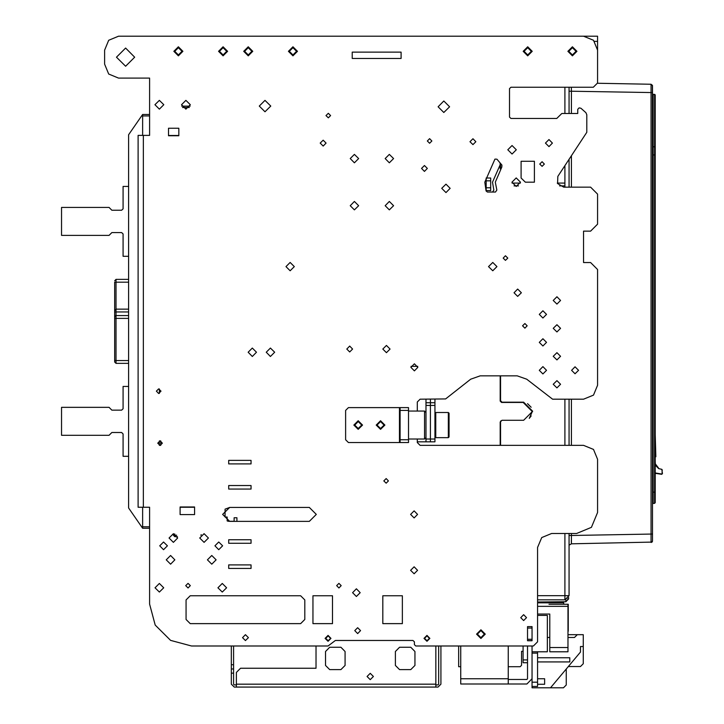 <?xml version="1.0" encoding="UTF-8"?>
<svg xmlns="http://www.w3.org/2000/svg" width="724" height="724" viewBox="0 0 724 724"><rect width="100%" height="100%" fill="white"/><g stroke="black" fill="none" stroke-linecap="round" stroke-linejoin="round"><path stroke-width="1.09" d="M652.46 120.383L652.46 93.559L653.166 94.256L653.166 154.891L652.46 154.891M652.46 492.184L654.559 492.184L654.559 154.891L655.256 154.891L655.256 492.184L655.256 473.279L655.256 492.184L654.559 492.184L654.559 503.361L655.256 502.664L654.559 503.361L655.256 502.664L655.256 94.953L653.166 94.256M655.256 105.433L655.256 144.42M597.553 72.527L597.553 36.2L169.443 36.2M149.597 114.519L142.61 114.519L149.597 114.519L149.597 78.12L149.597 135.406L138.139 135.406L138.139 507.28L149.597 507.28L149.597 604.106L149.597 528.239L142.61 528.239L149.597 528.239M490.664 190.593L490.664 178.023L486.193 178.023L486.193 190.593L490.664 190.593M532.022 646.025L532.022 678.786L526.855 683.954L460.763 683.954L460.763 678.786L508.266 678.786L508.266 646.025M460.763 683.954L508.266 683.954L508.266 678.786M114.673 316.949L114.673 318.37L116.066 318.37L116.066 360.57L128.637 360.57M142.61 507.28L142.61 528.239L128.637 507.976L128.637 134.773L142.61 114.519L142.61 135.406M128.637 279.392L116.066 279.392L114.673 280.785L116.066 279.392L116.066 282.179L114.673 282.179L114.673 360.57L116.066 360.57L116.066 363.367L114.673 361.964L114.673 360.57M537.615 653.148L532.022 653.148L532.022 686.406L537.615 686.406L537.615 651.754L547.389 651.754L547.389 615.427L537.615 615.427M523.081 646.025L523.081 662.722L527.552 662.722M567.933 647.564L549.769 647.564L549.769 651.754L567.933 651.754L567.933 604.241L548.928 604.241M460.763 666.704L458.663 666.704L458.663 646.025L440.925 646.025L440.925 684.171L437.984 687.103L236.368 687.103L236.368 672.433L240.558 668.243L316.008 668.243L316.008 646.025L233.571 646.025L233.571 668.94L231.336 668.94L231.336 684.171L234.268 687.103L435.893 687.103L435.893 646.025L438.69 646.025L438.69 684.171L437.984 684.868L435.893 684.868M236.368 684.868L234.268 684.868L233.571 684.171L233.571 668.94L231.336 668.94L231.336 646.025L191.516 646.025L170.556 640.405L155.217 625.065L149.597 604.106M435.748 437.622L435.052 436.925L435.052 413.178L435.748 412.472L435.748 437.622L448.328 437.622L448.328 412.472L449.025 413.178L449.025 436.925L448.382 437.622L449.079 436.925L449.079 413.178L448.382 412.535M425.974 399.205L425.974 441.821L434.916 441.821L430.445 441.821L430.445 439.025L430.445 441.821L434.916 441.821L434.916 399.205M430.445 402.698L430.445 405.485L430.445 402.698L434.916 402.698L430.445 402.698L430.445 399.205L430.445 402.698L425.974 402.698M400.119 439.721L400.119 442.518L348.425 442.518L345.629 439.721L345.629 410.381L348.425 407.585L400.119 407.585L400.119 439.721L408.508 439.721L408.508 442.518L400.119 442.518M408.508 439.721L408.508 407.585L400.119 407.585M408.508 439.025L424.572 439.025L424.572 411.078L425.974 412.472M435.052 436.925L434.916 430.635M567.435 598.956L568.63 598.956L565.86 601.753L565.869 599.725M571.354 87.197L571.372 91.224L569.046 91.224M569.046 535.452L571.372 535.452L571.372 543.833L651.944 542.14M655.256 145.814L654.559 146.51L654.559 154.891L653.166 154.891L653.166 503.361L652.46 504.067M653.166 146.51L652.46 147.207L654.559 146.51L654.559 94.256L655.256 94.953M128.637 311.944L114.673 311.944L114.673 316.976L116.066 315.574L116.066 318.37L128.637 318.37M174.746 536.62L177.452 536.62L174.746 536.62L173.353 535.226L174.746 535.226L174.746 536.62L173.353 535.226L173.353 533.688M200.783 535.226L201.299 534.71M655.256 465.07L658.641 468.591L661.854 469.36L662.424 473.596L661.691 474.311L655.256 473.279M662.333 470.012L661.763 469.632M658.641 468.582L661.854 469.36M655.256 463.695L658.731 468.319M537.615 595.653L569.046 595.653L564.856 599.843L564.856 533.479M571.372 113.469L571.372 91.224L652.46 92.618L652.46 85.631L651.093 84.237L652.442 85.378L652.46 541.154L651.654 542.312L651.084 542.448L651.093 84.237L597.544 83.305M568.765 51.286L572.403 54.924L576.033 51.286L572.403 47.657L568.765 51.286M524.058 51.286L527.687 54.924L531.326 51.286L527.687 47.657L524.058 51.286M289.319 51.286L292.958 54.924L296.587 51.286L292.958 47.657L289.319 51.286M244.612 51.286L248.242 54.924L251.88 51.286L248.242 47.657L244.612 51.286M219.463 51.286L223.092 54.924L226.73 51.286L223.092 47.657L219.463 51.286M174.746 51.286L178.385 54.924L182.014 51.286L178.385 47.657L174.746 51.286M544.385 164.049L542.086 161.742L539.778 164.049L542.086 166.348L544.385 164.049M417.305 439.025L417.305 442.518L420.101 445.314L583.58 445.314L593.463 449.405L597.553 459.278L597.553 512.52L591.418 527.334L576.594 533.479L551.579 533.479L541.706 537.57L537.615 547.444L537.615 641.835L533.416 646.025L415.775 646.025L414.372 644.622L414.372 641.835L412.979 640.432L335.429 640.432L328.035 646.025L191.516 646.025M118.582 78.12L149.597 78.12L118.582 78.12L108.7 74.029L104.609 64.146L104.609 50.173L108.7 40.291L118.582 36.2L159.38 36.2M118.582 36.2L583.58 36.2L593.463 40.291L597.553 50.173L597.553 83.007L593.363 87.197L510.927 87.197L509.524 88.6L509.524 117.098L510.927 118.501L556.756 118.501L561.779 113.469L577.716 113.469L577.716 109.279L579.11 107.876L580.901 108.229L585.852 112.636L586.793 114.718L586.793 132.329L557.86 176.348L557.552 183.498L563.697 187.172L590.567 187.172L597.553 194.159L597.553 224.132L590.567 231.11L583.58 231.11L583.58 262.55L590.567 262.55L597.553 269.536L597.553 385.231L593.463 395.105L583.58 399.205L552.629 399.205L526.701 379.168L517.198 375.865L480.202 375.865L470.691 379.168L445.631 398.906L420.101 399.205L417.305 401.992L417.305 411.078M514.067 292.731L517.696 296.369L521.334 292.731L517.696 289.102L514.067 292.731M507.777 258.079L505.479 255.771L503.171 258.079L505.479 260.387L507.777 258.079M330.615 115.559L328.307 113.261L325.999 115.559L328.307 117.867L330.615 115.559M320.198 143.09L323.139 146.022L326.072 143.09L323.139 140.157L320.198 143.09M567.86 51.286L572.403 55.829L576.947 51.286L572.403 46.752L567.86 51.286M523.153 51.286L527.687 55.829L532.231 51.286L527.687 46.752L523.153 51.286M288.414 51.286L292.958 55.829L297.501 51.286L292.958 46.752L288.414 51.286M243.698 51.286L248.242 55.829L252.785 51.286L248.242 46.752L243.698 51.286M218.548 51.286L223.092 55.829L227.635 51.286L223.092 46.752L218.548 51.286M173.841 51.286L178.385 55.829L182.919 51.286L178.385 46.752L173.841 51.286M116.483 57.16L125.569 66.237L134.646 57.16L125.569 48.074L116.483 57.16M154.981 104.736L159.38 109.134L163.778 104.736L159.38 100.337L154.981 104.736M181.525 104.736L185.923 109.134L190.331 104.736L185.923 100.337L181.525 104.736M438.129 106.763L443.857 112.492L449.586 106.763L443.857 101.034L438.129 106.763M259.283 106.066L265.011 111.795L270.74 106.066L265.011 100.337L259.283 106.066M511.968 182.213L516.23 186.475L520.493 182.213L516.23 177.95L511.968 182.213M507.777 149.796L512.04 154.058L516.303 149.796L512.04 145.533L507.777 149.796M469.985 141.687L472.917 144.628L475.849 141.687L472.917 138.755L469.985 141.687M441.758 188.358L445.948 192.548L450.147 188.358L445.948 184.168L441.758 188.358M385.177 205.688L389.367 209.879L393.557 205.688L389.367 201.489L385.177 205.688M385.177 158.601L389.367 162.791L393.557 158.601L389.367 154.402L385.177 158.601M350.244 205.688L354.434 209.879L358.624 205.688L354.434 201.489L350.244 205.688M421.504 168.448L424.436 171.38L427.368 168.448L424.436 165.515L421.504 168.448M553.263 384.254L556.892 387.883L560.53 384.254L556.892 380.616L553.263 384.254M553.263 356.308L556.892 359.937L560.53 356.308L556.892 352.669L553.263 356.308M539.289 370.281L542.919 373.91L546.557 370.281L542.919 366.643L539.289 370.281M539.289 342.334L542.919 345.963L546.557 342.334L542.919 338.705L539.289 342.334M539.289 314.388L542.919 318.026L546.557 314.388L542.919 310.759L539.289 314.388M553.263 328.361L556.892 331.99L560.53 328.361L556.892 324.732L553.263 328.361M553.263 300.415L556.892 304.053L560.53 300.415L556.892 296.786L553.263 300.415M488.564 266.604L492.763 270.794L496.954 266.604L492.763 262.414L488.564 266.604M382.797 349.04L386.426 352.669L390.064 349.04L386.426 345.411L382.797 349.04M285.971 266.604L290.161 270.794L294.351 266.604L290.161 262.414L285.971 266.604M266.269 352.253L270.459 356.443L274.649 352.253L270.459 348.063L266.269 352.253M248.106 352.253L252.296 356.443L256.486 352.253L252.296 348.063L248.106 352.253M520.701 617.663L523.642 620.595L526.574 617.663L523.642 614.721L520.701 617.663M476.555 634.143L480.881 638.477L485.216 634.143L480.881 629.817L476.555 634.143M424.02 638.342L426.952 641.274L429.884 638.342L426.952 635.401L424.02 638.342M325.094 638.342L328.026 641.274L330.959 638.342L328.026 635.401L325.094 638.342M352.543 592.648L356.389 596.495L360.235 592.648L356.389 588.802L352.543 592.648M155.045 587.761L159.38 592.087L163.715 587.761L159.38 583.426L155.045 587.761M217.924 587.761L222.259 592.087L226.585 587.761L222.259 583.426L217.924 587.761M166.23 559.815L170.556 564.141L174.891 559.815L170.556 555.48L166.23 559.815M207.444 559.815L211.779 564.141L216.105 559.815L211.779 555.48L207.444 559.815M169.018 538.013L173.353 542.348L177.688 538.013L173.353 533.688L169.018 538.013M199.761 538.013L204.087 542.348L208.422 538.013L204.087 533.688L199.761 538.013M159.733 545.842L163.57 549.688L167.416 545.842L163.57 541.995L159.733 545.842M214.919 545.842L218.766 549.688L222.603 545.842L218.766 541.995L214.919 545.842M190.331 585.662L188.023 583.354L185.715 585.662L188.023 587.969L190.331 585.662M341.23 585.662L338.923 583.354L336.615 585.662L338.923 587.969L341.23 585.662M388.453 480.872L386.154 478.564L383.847 480.872L386.154 483.18L388.453 480.872M162.384 443.142L160.076 440.835L157.769 443.142L160.076 445.45L162.384 443.142M160.99 391.168L158.683 388.86L156.375 391.168L158.683 393.476L160.99 391.168M527.199 325.845L524.9 323.538L522.592 325.845L524.9 328.153L527.199 325.845M431.911 140.99L429.603 138.691L427.296 140.99L429.603 143.298L431.911 140.99M248.386 637.636L245.445 634.704L242.513 637.636L245.445 640.577L248.386 637.636M360.579 630.649L357.647 627.717L354.715 630.649L357.647 633.591L360.579 630.649M352.615 349.04L349.683 346.108L346.751 349.04L349.683 351.973L352.615 349.04M417.585 570.295L414.092 566.801L410.599 570.295L414.092 573.788L417.585 570.295M417.585 514.402L414.092 510.909L410.599 514.402L414.092 517.895L417.585 514.402M384.055 425.051L380.562 421.558L377.068 425.051L380.562 428.545L384.055 425.051M361.701 425.051L358.208 421.558L354.715 425.051L358.208 428.545L361.701 425.051M417.866 367.349L414.372 363.855L410.879 367.349L414.372 370.842L417.866 367.349M578.548 370.281L575.055 366.787L571.562 370.281L575.055 373.774L578.548 370.281M552.421 143.09L548.928 139.596L545.434 143.09L548.928 146.583L552.421 143.09M358.624 158.601L354.434 154.402L350.244 158.601L354.434 162.791L358.624 158.601M477.387 634.143L480.881 637.636L484.374 634.143L480.881 630.649L477.387 634.143M424.508 638.342L426.952 640.785L429.395 638.342L426.952 635.889L424.508 638.342M325.719 638.342L328.162 640.785L330.615 638.342L328.162 635.889L325.719 638.342M367.077 676.478L370.226 679.628L373.367 676.478L370.226 673.338L367.077 676.478M353.873 425.051L358.208 429.377L362.534 425.051L358.208 420.716L353.873 425.051M376.227 425.051L380.562 429.377L384.897 425.051L380.562 420.716L376.227 425.051M568.63 597.481L568.63 598.956M529.253 418.354L532.303 411.567L523.217 402.481L501.56 402.481L500.166 401.087L500.166 375.865M417.305 442.518L420.101 445.314L500.166 445.314L500.166 422.047L500.908 420.807M500.166 422.047L500.166 438.111M500.166 380.824L500.166 401.087M500.166 168.755L500.094 162.972M537.615 601.997L565.86 601.753M531.181 415.929L529.235 418.363M527.552 403.585L531.181 407.205M652.424 541.362L651.093 542.448L652.46 541.063L652.46 534.068L652.46 540.484M652.46 85.694L652.46 88.844M571.354 540.366L571.372 543.833L569.046 545.163M654.559 503.361L653.166 503.361L654.559 503.361M655.256 461.369L655.32 463.695M251.038 463.894L228.684 463.894L228.684 460.401L251.038 460.401L251.038 463.894L228.684 463.894L228.684 460.401L251.038 460.401L251.038 463.894M166.366 36.2L168.04 36.2M382.797 623.663L382.797 595.725L402.363 595.725L402.363 623.663L382.797 623.663L382.797 595.725L402.363 595.725L402.363 623.663L382.797 623.663M332.497 623.663L312.94 623.663L312.94 595.725L332.497 595.725L332.497 623.663L312.94 623.663L312.94 595.725L332.497 595.725L332.497 623.663M309.302 521.389L316.288 514.402L309.302 521.389L229.662 521.389L222.675 514.402L229.662 507.415L225.046 509.153L225.046 517.054L227.146 517.054L227.146 520.918L228.268 521.253L234.133 521.253L234.133 517.76L236.929 517.76L236.929 521.389M316.288 514.402L309.302 507.415L316.288 514.402M228.684 568.403L228.684 564.91L251.038 564.91L251.038 568.403L228.684 568.403L228.684 564.91L251.038 564.91L251.038 568.403L228.684 568.403M228.684 543.253L228.684 539.76L251.038 539.76L251.038 543.253L228.684 543.253L228.684 539.76L251.038 539.76L251.038 543.253L228.684 543.253M228.684 489.044L228.684 485.551L251.038 485.551L251.038 489.044L228.684 489.044L228.684 485.551L251.038 485.551L251.038 489.044L228.684 489.044M492.519 191.996L493.831 190.113L492.483 182.213L500.166 164.674M300.641 595.725L190.258 595.725L186.068 599.915L186.068 619.472L190.258 623.663L300.641 623.663L304.831 619.472L304.831 599.915L300.641 595.725L304.831 599.915M104.609 64.146L104.609 50.173M597.553 50.173L597.553 83.007M480.202 375.865L470.691 379.168L445.631 398.906M168.466 135.75L168.466 128.211L178.801 128.211L178.801 135.75L168.466 135.75M352.199 58.418L352.199 52.128L401.105 52.128L401.105 58.418L352.199 58.418M534.393 161.253L534.393 182.213L525.316 182.213L521.126 178.023L521.126 161.253L534.393 161.253M527.552 640.713L527.552 626.604L532.022 626.604L532.022 640.713L527.552 640.713L532.022 640.713M180.059 514.547L180.059 506.999L194.593 506.999L194.593 514.547L180.059 514.547M229.662 507.415L309.302 507.415M495.506 191.996L487.388 191.996L486.048 190.982L484.799 182.213L494.926 159.09L496.945 159.226L501.895 165.117L501.786 167.027L495.27 182.213L496.809 190.077L495.506 191.996M190.258 595.725L186.068 599.915M186.068 619.472L190.258 623.663M300.641 623.663L304.831 619.472M526.855 683.954L518.049 683.954M508.266 679.483L526.855 679.483L527.552 678.786L527.552 646.025M526.855 679.483L527.552 678.786M460.763 646.025L460.763 678.786M532.022 640.64L527.552 640.64M527.552 626.667L532.022 626.667L527.552 626.667M194.593 507.28L180.059 507.28M114.673 316.976L116.066 315.574L128.637 315.574M115.089 315.972L115.532 315.682L115.089 315.972M128.637 309.148L116.066 309.148L114.673 310.551L116.066 309.148L114.673 310.551L114.673 311.944M128.637 363.367L116.066 363.367M227.146 517.054L227.146 520.918M225.046 509.153L225.046 517.054M159.38 388.969L159.38 393.367M159.38 440.943L159.38 445.341L159.38 440.943M168.466 135.469L178.801 135.469M114.673 324.379L114.673 325.773M181.751 106.129L190.104 106.129M567.933 631.21L567.933 634.704L583.3 634.704L583.3 663.763L580.503 666.56L568.313 666.56M568.213 631.21L568.213 604.241L565.136 604.241M532.022 686.406L532.022 687.8L563.462 687.8L550.484 687.8L563.462 687.8L550.484 687.8L563.462 687.8L550.484 687.8L563.462 687.8L550.484 687.8L563.462 687.8L550.484 687.8L563.462 687.8L550.484 687.8L563.462 687.8L550.484 687.8L563.462 687.8L550.484 687.8L563.462 687.8L550.484 687.8L563.462 687.8L550.484 687.8L563.462 687.8L550.484 687.8L563.462 687.8L550.484 687.8L563.462 687.8L550.484 687.8L563.462 687.8L566.259 685.004L566.259 669.012M523.081 651.329L521.542 651.329L521.542 665.302L521.542 651.329L521.542 665.302L521.542 651.329L521.542 665.302L521.542 651.329L521.542 665.302L521.542 651.329L521.542 665.302L521.542 651.329L521.542 665.302L521.542 651.329L521.542 665.302L521.542 651.329L521.542 665.302L521.542 651.329L521.542 665.302L521.542 651.329L521.542 665.302L521.542 651.329L521.542 665.302L521.542 651.329L521.542 665.302L521.542 651.329L521.542 665.302L521.542 651.329L521.542 665.302L521.542 651.329L521.542 665.302L520.149 666.704L508.266 666.704M577.29 634.704L574.494 637.5L567.933 637.5M547.389 637.5L549.769 637.5M550.484 687.8L580.503 652.025L580.503 646.577L583.3 646.577L583.3 663.763M537.615 678.714L544.593 678.714L544.593 684.307L537.615 684.307M537.615 657.763L569.743 657.763L569.743 661.953L537.615 661.953M532.022 651.754L537.615 651.754M520.149 666.704L510.085 666.704M128.637 386.417L123.053 386.417L123.053 408.77L121.65 410.173L111.876 410.173L109.08 407.377L61.576 407.377L61.576 435.323L109.08 435.323L111.876 432.527L121.65 432.527L123.053 433.92L123.053 456.274L128.637 456.274M123.053 433.92L121.65 432.527M123.053 408.77L121.65 410.173L111.876 410.173L121.65 410.173L123.053 408.77L121.65 410.173L111.876 410.173M128.637 186.475L123.053 186.475L123.053 208.829L121.65 210.222L111.876 210.222L109.08 207.435L61.576 207.435L61.576 235.372L109.08 235.372L111.876 232.585L121.65 232.585L123.053 233.979L123.053 256.332L128.637 256.332M123.053 233.979L121.65 232.585M123.053 208.829L121.65 210.222L111.876 210.222L121.65 210.222L123.053 208.829L121.65 210.222L111.876 210.222M563.743 604.241L563.743 602.848L556.475 602.848L556.475 601.834L556.475 602.848L537.615 602.848M537.615 614.024L549.769 614.024L549.769 647.564M662.424 473.596L661.691 474.311M655.256 456.735L655.835 456.717L655.256 434.681M569.046 87.197L569.046 113.469M569.046 159.325L569.046 187.172M569.046 399.205L569.046 445.314M569.046 533.479L569.046 595.653M564.856 187.172L564.856 165.706M564.856 113.469L564.856 87.197M512.058 183.045L520.411 183.045L512.058 183.045M557.326 183.045L564.856 183.045L557.326 183.045M500.583 421.694L500.583 445.314L500.583 421.694L501.985 420.3L523.642 420.3L532.719 411.214L523.642 402.137L501.985 402.137L523.642 402.137L532.719 411.214L523.642 420.3M501.985 402.137L500.583 400.734L500.583 375.865L500.583 400.734M564.856 599.843L537.615 599.843M500.583 168.267L500.583 163.561M399.567 669.637L410.743 669.637L414.933 665.447L414.933 651.473L410.743 647.283L399.567 647.283L395.376 651.473L395.376 665.447L399.567 669.637L395.376 665.447M340.877 647.283L329.701 647.283L325.51 651.473L325.51 665.447L329.701 669.637L340.877 669.637L345.067 665.447L345.067 651.473L340.877 647.283L345.067 651.473M435.893 646.025L435.893 684.171L236.368 684.171L236.368 672.433M240.558 668.243L316.008 668.243L316.008 646.025M325.51 665.447L329.701 669.637M340.877 669.637L345.067 665.447M329.701 647.283L325.51 651.473M410.743 669.637L414.933 665.447M414.933 651.473L410.743 647.283M399.567 647.283L395.376 651.473M434.916 405.485L430.445 405.485L430.445 439.025L430.445 405.485L425.974 405.485M417.73 366.362L411.024 366.362M417.305 441.821L425.974 441.821M571.372 533.479L571.372 535.452L652.46 534.068L652.46 539.878M651.093 92.618L651.093 93.134M571.372 155.787L571.372 187.172M571.372 399.205L571.372 445.314M597.553 41.368L594.431 41.368M143.316 135.406L143.316 507.28M486.193 187.797L490.664 187.797M490.664 180.81L486.193 180.81M527.552 639.247L532.022 639.247M532.022 628.07L527.552 628.07M160.773 440.943L160.773 445.341M142.61 115.912L149.597 115.912M128.637 282.179L116.066 282.179L116.066 315.574M116.066 309.148L116.066 311.944M189.326 107.532L182.529 107.532M149.597 526.837L142.61 526.837M174.746 533.914L174.746 535.226L176.665 535.226M532.022 682.207L537.615 682.207M523.081 659.926L527.552 659.926M567.933 606.341L537.615 606.341M662.143 473.605L662.053 470.012M661.7 474.03L655.256 472.989M564.856 445.314L564.856 399.205M564.856 185.842L559.598 185.842M518.465 185.842L514.004 185.842M233.571 673.13L231.336 673.13M231.336 664.75L233.571 664.75M425.974 439.025L434.916 439.025M408.508 410.381L400.119 410.381M399.422 442.518L399.422 407.585M652.098 541.995L652.451 541.208M652.46 85.776L652.46 88.346M435.748 412.472L448.382 412.472M425.974 437.622L424.572 439.025M408.508 411.078L424.572 411.078"/></g></svg>
